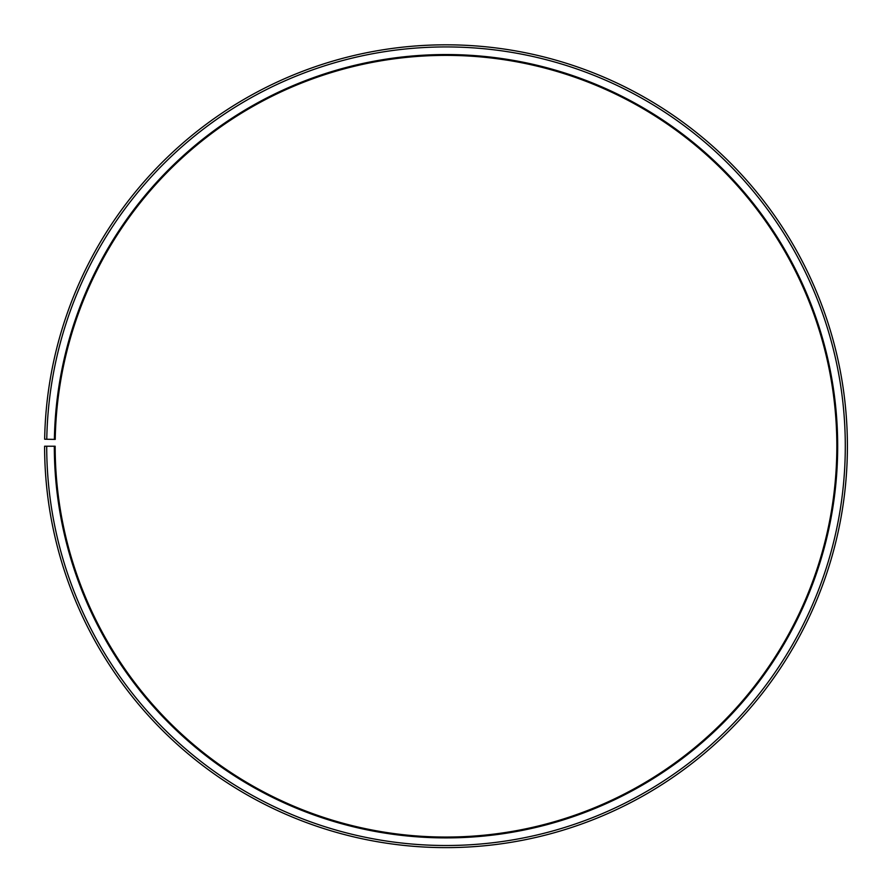 <?xml version="1.0" encoding="UTF-8"?>
<svg xmlns="http://www.w3.org/2000/svg" width="892" height="892" viewBox="0 0 892 892"><rect width="100%" height="100%" fill="white"/><g stroke="black" fill="none" stroke-linecap="round" stroke-linejoin="round"><path stroke-width="1.34" d="M836.841 446.223A390.841 390.841 0 0 0 449.412 55.393A390.841 390.841 0 0 0 55.226 439.399L54.379 439.388A391.677 391.677 0 0 1 449.423 54.557A391.677 391.677 0 0 1 837.677 446.223A391.677 391.677 0 0 1 446 837.9A391.677 391.677 0 0 1 54.323 446.223L55.159 446.223A390.841 390.841 0 0 0 446 837.053A390.841 390.841 0 0 0 836.841 446.223M46.774 439.254L44.656 439.21A401.4 401.4 0 0 1 449.501 44.834A401.4 401.4 0 0 1 847.4 446.223A401.4 401.4 0 0 1 446 847.623A401.4 401.4 0 0 1 44.6 446.223L46.707 446.223A399.293 399.293 0 0 0 446 845.504A399.293 399.293 0 0 0 845.293 446.223A399.293 399.293 0 0 0 449.49 46.941A399.293 399.293 0 0 0 46.774 439.254L54.379 439.388M46.707 446.223L54.323 446.223"/></g></svg>
